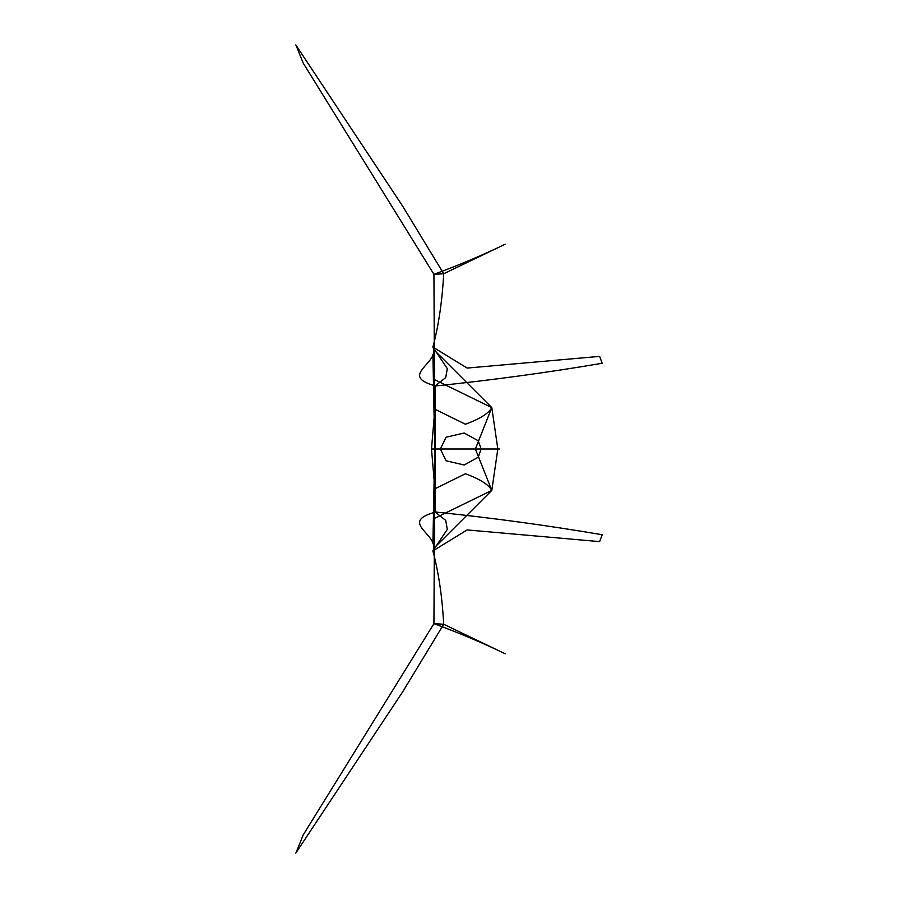 <?xml version="1.0" encoding="UTF-8"?>
<svg xmlns="http://www.w3.org/2000/svg" width="898" height="898" viewBox="0 0 898 898"><rect width="100%" height="100%" fill="white"/><g stroke="black" fill="none" stroke-linecap="round" stroke-linejoin="round"><path stroke-width="1.35" d="M434.262 487.086L434.587 547.578L434.542 488.972L465.411 473.774C479.813 479.049 488.613 484.594 491.801 490.398L434.587 547.578M434.262 487.266L434.856 512.578M434.542 488.972L434.587 350.422L491.801 407.602L497.84 449L491.801 490.398L475.379 449L431.5 449L434.127 480.206L432.915 543.761M435.249 449.528L435.047 511.972C492.519 517.944 548.24 525.532 602.21 534.748L599.617 541.617L467.151 529.932L432.881 550.923C438.594 572.262 442.198 596.71 443.702 624.256L402.63 691.931M435.047 511.972L445.722 520.413L447.316 529.382L432.881 550.923C440.615 534.815 396.95 522.333 436.204 511.882M434.475 512.017L433.936 623.661L443.702 624.256L505.125 653.766C483.595 643.249 459.866 633.213 433.936 623.661L303.401 834.59M402.674 691.819L295.79 853.1M303.344 834.601L295.936 852.965M491.801 490.398L434.205 518.539M480.98 449.55L478.241 457.104M478.286 457.217L464.154 464.996L446.037 460.753M446.048 437.236L440.379 449L446.048 460.764M431.5 449L434.127 417.795L432.915 354.239M434.262 410.846L434.587 350.422M434.262 410.734L434.856 385.422M435.249 448.472L435.047 386.028C492.519 380.056 548.24 372.468 602.21 363.252L599.617 356.383L467.151 368.068L432.881 347.077C438.594 325.738 442.198 301.29 443.702 273.744L402.63 206.069M435.047 386.028L445.722 377.587L447.316 368.618L432.881 347.077C440.615 363.185 396.95 375.667 436.204 386.118M434.475 385.983L433.936 274.339L443.702 273.744L505.125 244.234C483.595 254.751 459.866 264.787 433.936 274.339L303.401 63.41M402.674 206.181L295.79 44.9M303.344 63.399L295.936 45.035M434.06 449L499.647 449L475.379 449L491.801 407.602C488.613 413.406 479.813 418.951 465.411 424.226L434.542 409.028M491.801 407.602L434.205 379.461M480.98 448.45L478.241 440.896M478.286 440.783L464.154 433.004L446.037 437.247"/></g></svg>
